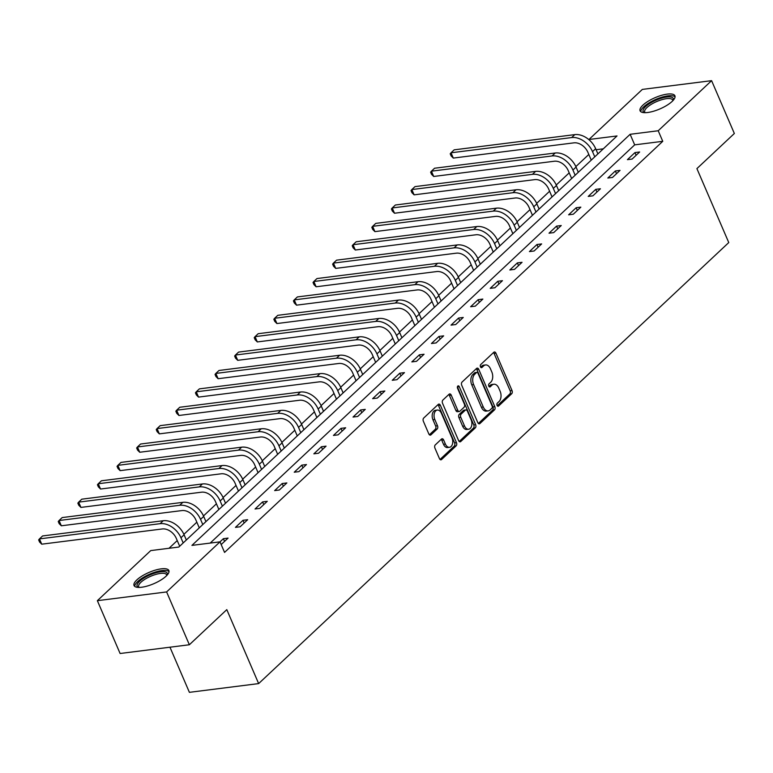 <?xml version="1.0" encoding="UTF-8"?>
<svg xmlns="http://www.w3.org/2000/svg" width="773" height="773" viewBox="0 0 773 773"><rect width="100%" height="100%" fill="white"/><g stroke="black" fill="none" stroke-linecap="round" stroke-linejoin="round"><path stroke-width="1.16" d="M497.087 405.41A1.672 1.053 82.8 0 0 498.16 406.25A1.672 1.053 82.8 0 0 498.575 406.047L511.678 393.757A2.387 1.507 82.8 0 0 512.016 390.52L495.937 353.193A2.387 1.507 82.8 0 0 494.411 351.976A2.387 1.507 82.8 0 0 493.812 352.275L480.709 364.566A1.672 1.053 82.8 0 0 480.477 366.827A1.672 1.053 82.8 0 0 481.55 367.677A1.672 1.053 82.8 0 0 481.966 367.465L483.656 365.88A7.633 4.812 82.8 0 1 485.56 364.943A7.633 4.812 82.8 0 1 490.459 368.818L491.802 371.929A7.633 4.812 82.8 0 1 490.71 382.268L489.019 383.852A1.672 1.053 82.8 0 0 488.778 386.114A1.672 1.053 82.8 0 0 489.85 386.964A1.672 1.053 82.8 0 0 490.266 386.761L491.966 385.167A7.633 4.812 82.8 0 1 493.87 384.229A7.633 4.812 82.8 0 1 498.769 388.104L500.112 391.215A7.633 4.812 82.8 0 1 499.02 401.554L497.329 403.139A1.672 1.053 82.8 0 0 497.087 405.41M136.86 579.885A18.958 6.126 156.7 0 1 155.402 570.107A18.958 6.126 156.7 0 1 168.872 570.542A18.958 6.126 156.7 0 1 166.06 576.194A18.958 6.126 156.7 0 1 147.508 585.973A18.958 6.126 156.7 0 1 134.038 585.538A18.958 6.126 156.7 0 1 136.86 579.885M642.904 105.147A18.958 6.126 156.7 0 1 661.446 95.369A18.958 6.126 156.7 0 1 674.916 95.804A18.958 6.126 156.7 0 1 672.095 101.456A18.958 6.126 156.7 0 1 653.552 111.235A18.958 6.126 156.7 0 1 640.083 110.8A18.958 6.126 156.7 0 1 642.904 105.147M435.276 444.9A2.387 1.507 82.8 0 0 434.938 448.127L439.451 458.602A2.387 1.507 82.8 0 0 440.977 459.819A2.387 1.507 82.8 0 0 441.576 459.52L456.128 445.876A2.387 1.507 82.8 0 0 456.466 442.639L440.388 405.303A2.387 1.507 82.8 0 0 438.851 404.095A2.387 1.507 82.8 0 0 438.262 404.395L423.71 418.038A2.387 1.507 82.8 0 0 423.372 421.275L428.822 433.924A2.387 1.507 82.8 0 0 430.348 435.131A2.387 1.507 82.8 0 0 430.948 434.841L437.17 428.996A2.387 1.507 82.8 0 0 437.508 425.768L434.812 419.497A6.387 4.029 82.8 0 1 437.305 410.067A6.387 4.029 82.8 0 1 441.402 413.304L451.992 437.885A6.387 4.029 82.8 0 1 449.49 447.306A6.387 4.029 82.8 0 1 445.393 444.069L443.634 439.972A2.387 1.507 82.8 0 0 442.098 438.764A2.387 1.507 82.8 0 0 441.499 439.054L435.276 444.9M711.595 80.663L734.35 133.487L696.908 168.611L728.765 242.567L258.646 683.593L226.798 609.636L189.356 644.759L166.61 591.934L97.359 600.679L150.745 550.589L178.824 547.042L617.028 135.951L588.949 139.498L642.344 89.407L711.595 80.663L658.21 130.753L630.13 134.299L191.926 545.39L220.005 541.844L166.61 591.934M220.005 541.844L224.557 552.415L662.761 141.314L658.21 130.753M477.801 422.628A2.387 1.507 82.8 0 0 479.328 423.836A2.387 1.507 82.8 0 0 479.927 423.546L494.478 409.893A2.387 1.507 82.8 0 0 494.817 406.666L478.738 369.33A2.387 1.507 82.8 0 0 477.202 368.122A2.387 1.507 82.8 0 0 476.612 368.412L462.061 382.065A2.387 1.507 82.8 0 0 461.723 385.292L477.801 422.628M475.298 427.884L460.747 441.538A2.387 1.507 82.8 0 1 460.157 441.827A2.387 1.507 82.8 0 1 458.621 440.62L442.543 403.284A2.387 1.507 82.8 0 1 442.881 400.056L449.113 394.211A2.387 1.507 82.8 0 1 449.702 393.921A2.387 1.507 82.8 0 1 451.239 395.129L457.761 410.27A2.387 1.507 82.8 0 0 459.288 411.478A2.387 1.507 82.8 0 0 459.887 411.188L464.013 407.313A2.387 1.507 82.8 0 0 464.36 404.076L457.568 388.317A1.672 1.053 82.8 0 1 458.225 385.853A1.672 1.053 82.8 0 1 459.297 386.693L475.637 424.648A2.387 1.507 82.8 0 1 475.298 427.884L473.424 428.116L459.201 441.47M169.963 647.214L189.395 692.337L258.646 683.593M662.761 141.314L634.681 144.86L210.198 543.081M634.962 152.581L627.425 159.653L632.101 159.064L639.638 151.991L634.962 152.581L636.121 155.286M615.356 170.968L607.82 178.032L612.506 177.442L620.043 170.369L615.356 170.968L616.525 173.674M595.761 189.346L588.224 196.419L592.901 195.83L600.437 188.757L595.761 189.346L596.93 192.052M576.165 207.734L568.628 214.807L573.305 214.218L580.842 207.145L576.165 207.734L577.325 210.44M556.56 226.122L549.023 233.195L553.71 232.605L561.246 225.532L556.56 226.122L557.729 228.827M536.964 244.51L529.428 251.583L534.104 250.993L541.641 243.92L536.964 244.51L538.134 247.215M517.369 262.897L509.832 269.97L514.509 269.371L522.046 262.308L517.369 262.897L518.528 265.603M497.773 281.285L490.227 288.348L494.913 287.759L502.45 280.686L497.773 281.285L498.933 283.991M478.168 299.663L470.631 306.736L475.308 306.147L482.854 299.074L478.168 299.663L479.337 302.369M458.573 318.051L451.036 325.124L455.712 324.534L463.249 317.461L458.573 318.051L459.742 320.756M438.977 336.439L431.44 343.512L436.117 342.922L443.654 335.849L438.977 336.439L440.137 339.144M419.372 354.826L411.835 361.899L416.512 361.31L424.058 354.237L419.372 354.826L420.541 357.532M399.776 373.214L392.24 380.287L396.916 379.688L404.453 372.625L399.776 373.214L400.945 375.92M380.181 391.602L372.644 398.665L377.321 398.076L384.857 391.003L380.181 391.602L381.34 394.307M360.576 409.98L353.039 417.053L357.725 416.463L365.262 409.39L360.576 409.98L361.745 412.685M340.98 428.368L333.443 435.441L338.12 434.851L345.657 427.778L340.98 428.368L342.149 431.073M321.384 446.755L313.848 453.828L318.524 453.239L326.061 446.166L321.384 446.755L322.544 449.461M301.779 465.143L294.242 472.216L298.929 471.627L306.466 464.554L301.779 465.143L302.948 467.849M282.184 483.531L274.647 490.604L279.324 490.005L286.86 482.941L282.184 483.531L283.353 486.236M262.588 501.909L255.051 508.982L259.728 508.392L267.265 501.319L262.588 501.909L263.748 504.624M242.993 520.297L235.446 527.37L240.132 526.78L247.669 519.707L242.993 520.297L244.152 523.002M221.175 544.559L228.074 538.095L223.387 538.684L220.005 541.854M588.804 154.465L575.856 166.61M569.208 172.852L556.26 184.998M549.613 191.24L536.655 203.386M530.007 209.628L517.06 221.774M510.412 228.006L497.464 240.161M490.816 246.394L477.869 258.54M471.211 264.781L458.263 276.927M451.616 283.169L438.668 295.315M432.02 301.557L419.072 313.703M412.415 319.945L399.467 332.09M392.819 338.323L379.872 350.478M373.224 356.711L360.276 368.856M353.619 375.098L340.671 387.244M334.023 393.486L321.075 405.632M314.427 411.874L301.48 424.019M294.832 430.252L281.874 442.407M275.227 448.64L262.279 460.785M255.631 467.027L242.683 479.173M236.036 485.415L223.088 497.561M216.43 503.803L203.483 515.949M196.835 522.19L183.887 534.336M177.239 540.569L169.016 548.279M603.307 148.822L596.109 149.73M189.356 644.759L120.105 653.504L97.359 600.679M634.681 144.86L630.13 134.299M223.387 538.684L224.557 541.39M493.87 384.229L491.995 384.461A7.633 4.812 82.8 0 0 490.092 385.408L491.966 385.167M488.971 386.461L490.092 385.408M485.56 364.943L483.685 365.175A7.633 4.812 82.8 0 0 481.782 366.112L483.656 365.88M480.661 367.165L481.782 366.112M497.271 405.748L509.803 393.988A2.387 1.507 82.8 0 0 510.151 390.761L494.073 353.425A2.387 1.507 82.8 0 0 493.493 352.575M478.371 423.478L492.604 410.134A2.387 1.507 82.8 0 0 492.942 406.898L476.864 369.562A2.387 1.507 82.8 0 0 476.284 368.711M491.87 408.26A1.672 1.053 82.8 0 0 492.111 405.999L477.994 373.233A1.672 1.053 82.8 0 0 476.922 372.383A1.672 1.053 82.8 0 0 476.506 372.586L474.719 374.267A7.633 4.812 82.8 0 0 473.627 384.606L483.28 407.004A7.633 4.812 82.8 0 0 488.178 410.878A7.633 4.812 82.8 0 0 490.082 409.941L491.87 408.26M476.922 372.383L475.047 372.615A1.672 1.053 82.8 0 0 474.632 372.828L476.506 372.586M488.178 410.878L486.304 411.11A7.633 4.812 82.8 0 1 481.405 407.245L471.762 384.838A7.633 4.812 82.8 0 1 472.844 374.499L474.632 372.828M459.288 411.478L457.423 411.719A2.387 1.507 82.8 0 1 455.886 410.502L449.364 395.361A2.387 1.507 82.8 0 0 448.784 394.51M473.424 428.116A2.387 1.507 82.8 0 0 473.772 424.889L457.423 386.935A1.672 1.053 82.8 0 0 457.403 386.887M464.525 425.981A6.387 4.029 82.8 0 0 468.622 429.218A6.387 4.029 82.8 0 0 471.124 419.787L467.394 411.13A2.387 1.507 82.8 0 0 465.858 409.922A2.387 1.507 82.8 0 0 465.269 410.212L461.133 414.086A2.387 1.507 82.8 0 0 460.795 417.323L464.525 425.981L462.65 426.213A6.387 4.029 82.8 0 0 466.747 429.45L468.622 429.218M465.858 409.922L463.993 410.154A2.387 1.507 82.8 0 0 463.394 410.453L465.269 410.212M462.65 426.213L458.92 417.555A2.387 1.507 82.8 0 1 459.268 414.328L463.394 410.453M449.49 447.306L447.625 447.548A6.387 4.029 82.8 0 1 443.518 444.311L441.76 440.214A2.387 1.507 82.8 0 0 441.18 439.364M437.305 410.067L435.441 410.299A6.387 4.029 82.8 0 0 432.938 419.729L434.812 419.497M429.392 434.774L435.296 429.237A2.387 1.507 82.8 0 0 435.643 426L432.938 419.729M440.021 459.462L454.253 446.108A2.387 1.507 82.8 0 0 454.592 442.881L438.513 405.545A2.387 1.507 82.8 0 0 437.933 404.694M591.248 160.137L587.847 152.233A12.155 8.58 -133.2 0 0 573.933 142.85L453.307 158.078L451.132 155.914L450.215 153.798L451.026 152.793L571.662 137.565A18.233 12.861 46.8 0 1 592.524 151.643L594.766 156.842M453.307 158.078L451.026 152.793L454.166 149.846L574.803 134.618A18.233 12.861 46.8 0 1 595.664 148.696L597.906 153.895M644.547 112.674A16.407 5.305 156.7 0 1 659.253 98.896A16.407 5.305 156.7 0 1 673.206 100.326M672.771 100.799A15.189 4.909 -23.3 0 0 672.636 100.036A15.189 4.909 -23.3 0 0 659.63 100.403A15.189 4.909 -23.3 0 0 644.73 112.056A15.189 4.909 -23.3 0 0 645.184 112.674M675.071 96.876A18.842 6.087 -23.3 0 0 659.408 97.997A18.842 6.087 -23.3 0 0 640.759 111.66M138.502 587.403A16.407 5.305 156.7 0 1 139.546 581.325A16.407 5.305 156.7 0 1 157.876 572.271A16.407 5.305 156.7 0 1 167.161 575.064M166.726 575.537A15.189 4.909 -23.3 0 0 166.591 574.774A15.189 4.909 -23.3 0 0 155.798 574.426A15.189 4.909 -23.3 0 0 140.937 582.262A15.189 4.909 -23.3 0 0 138.686 586.794A15.189 4.909 -23.3 0 0 139.14 587.412M169.026 571.614A18.842 6.087 -23.3 0 0 154.987 572.184A18.842 6.087 -23.3 0 0 137.681 581.557A18.842 6.087 -23.3 0 0 134.715 586.388M571.653 178.524L568.242 170.62A12.155 8.58 -133.2 0 0 554.338 161.238L433.701 176.466L431.527 174.302L430.619 172.186L431.431 171.181L552.057 155.953A18.233 12.861 46.8 0 1 572.928 170.031L575.16 175.229M433.701 176.466L431.431 171.181L434.571 168.234L555.207 153.006A18.233 12.861 46.8 0 1 576.069 167.084L578.301 172.282M552.048 196.912L548.646 189.008A12.155 8.58 -133.2 0 0 534.742 179.626L414.106 194.844L411.932 192.69L411.023 190.573L411.835 189.569L532.462 174.34A18.233 12.861 46.8 0 1 553.323 188.419L555.565 193.608M414.106 194.844L411.835 189.569L414.975 186.622L535.602 171.393A18.233 12.861 46.8 0 1 556.463 185.472L558.705 190.66M532.452 215.29L529.051 207.396A12.155 8.58 -133.2 0 0 515.137 198.004L394.51 213.232L392.336 211.077L391.428 208.961L392.23 207.956L512.866 192.728A18.233 12.861 46.8 0 1 533.728 206.797L535.969 211.995M394.51 213.232L392.23 207.956L395.37 205.009L516.006 189.781A18.233 12.861 46.8 0 1 536.868 203.859L539.11 209.048M512.857 233.678L509.446 225.774A12.155 8.58 -133.2 0 0 495.541 216.392L374.905 231.62L372.731 229.455L371.823 227.349L372.634 226.334L493.271 211.116A18.233 12.861 46.8 0 1 514.132 225.185L516.364 230.383M374.905 231.62L372.634 226.334L375.775 223.387L496.411 208.169A18.233 12.861 46.8 0 1 517.272 222.238L519.504 227.436M493.251 252.066L489.85 244.162A12.155 8.58 -133.2 0 0 475.946 234.779L355.309 250.008L353.135 247.843L352.227 245.737L353.039 244.722L473.665 229.494A18.233 12.861 46.8 0 1 494.527 243.572L496.768 248.771M355.309 250.008L353.039 244.722L356.179 241.775L476.806 226.547A18.233 12.861 46.8 0 1 497.667 240.625L499.909 245.824M473.656 270.453L470.255 262.549A12.155 8.58 -133.2 0 0 456.341 253.167L335.714 268.395L333.54 266.231L332.632 264.115L333.434 263.11L454.07 247.882A18.233 12.861 46.8 0 1 474.931 261.96L477.173 267.158M335.714 268.395L333.434 263.11L336.574 260.163L457.21 244.935A18.233 12.861 46.8 0 1 478.072 259.013L480.313 264.211M454.06 288.841L450.659 280.937A12.155 8.58 -133.2 0 0 436.745 271.555L316.109 286.783L313.944 284.619L313.026 282.503L313.838 281.498L434.474 266.27A18.233 12.861 46.8 0 1 455.336 280.348L457.568 285.546M316.109 286.783L313.838 281.498L316.978 278.551L437.615 263.322A18.233 12.861 46.8 0 1 458.476 277.401L460.708 282.599M434.455 307.229L431.054 299.325A12.155 8.58 -133.2 0 0 417.149 289.943L296.513 305.161L294.339 303.006L293.431 300.89L294.242 299.885L414.869 284.657A18.233 12.861 46.8 0 1 435.74 298.736L437.972 303.924M296.513 305.161L294.242 299.885L297.383 296.938L418.009 281.71A18.233 12.861 46.8 0 1 438.88 295.788L441.112 300.977M414.859 325.607L411.458 317.713A12.155 8.58 -133.2 0 0 397.544 308.321L276.918 323.549L274.744 321.394L273.835 319.278L274.637 318.273L395.274 303.045A18.233 12.861 46.8 0 1 416.135 317.114L418.377 322.312M276.918 323.549L274.637 318.273L277.778 315.326L398.414 300.098A18.233 12.861 46.8 0 1 419.275 314.167L421.517 319.365M395.264 343.995L391.863 336.091A12.155 8.58 -133.2 0 0 377.949 326.708L257.322 341.937L255.148 339.772L254.23 337.666L255.042 336.651L375.678 321.423A18.233 12.861 46.8 0 1 396.539 335.501L398.771 340.7M257.322 341.937L255.042 336.651L258.182 333.704L378.818 318.486A18.233 12.861 46.8 0 1 399.68 332.554L401.921 337.753M375.668 362.382L372.257 354.478A12.155 8.58 -133.2 0 0 358.353 345.096L237.717 360.324L235.543 358.16L234.634 356.044L235.446 355.039L356.073 339.811A18.233 12.861 46.8 0 1 376.944 353.889L379.176 359.087M237.717 360.324L235.446 355.039L238.586 352.092L359.213 336.864A18.233 12.861 46.8 0 1 380.084 350.942L382.316 356.14M356.063 380.77L352.662 372.866A12.155 8.58 -133.2 0 0 338.758 363.484L218.121 378.712L215.947 376.548L215.039 374.432L215.841 373.427L336.477 358.199A18.233 12.861 46.8 0 1 357.339 372.277L359.58 377.475M218.121 378.712L215.841 373.427L218.991 370.48L339.618 355.251A18.233 12.861 46.8 0 1 360.479 369.33L362.721 374.528M336.468 399.158L333.066 391.254A12.155 8.58 -133.2 0 0 319.152 381.872L198.526 397.1L196.352 394.935L195.434 392.819L196.245 391.814L316.882 376.586A18.233 12.861 46.8 0 1 337.743 390.665L339.985 395.853M198.526 397.1L196.245 391.814L199.386 388.867L320.022 373.639A18.233 12.861 46.8 0 1 340.883 387.717L343.125 392.916M316.872 417.536L313.461 409.642A12.155 8.58 -133.2 0 0 299.557 400.25L178.921 415.478L176.746 413.323L175.838 411.207L176.65 410.202L297.276 394.974A18.233 12.861 46.8 0 1 318.147 409.052L320.38 414.241M178.921 415.478L176.65 410.202L179.79 407.255L300.426 392.027A18.233 12.861 46.8 0 1 321.288 406.105L323.52 411.294M297.267 435.924L293.866 428.02A12.155 8.58 -133.2 0 0 279.961 418.637L159.325 433.866L157.151 431.701L156.243 429.595L157.054 428.58L277.681 413.362A18.233 12.861 46.8 0 1 298.542 427.43L300.784 432.629M159.325 433.866L157.054 428.58L160.195 425.643L280.821 410.415A18.233 12.861 46.8 0 1 301.683 424.483L303.924 429.682M277.671 454.311L274.27 446.408A12.155 8.58 -133.2 0 0 260.356 437.025L139.729 452.253L137.555 450.089L136.647 447.982L137.449 446.968L258.085 431.74A18.233 12.861 46.8 0 1 278.947 445.818L281.188 451.017M139.729 452.253L137.449 446.968L140.589 444.021L261.226 428.793A18.233 12.861 46.8 0 1 282.087 442.871L284.329 448.069M258.076 472.699L254.665 464.795A12.155 8.58 -133.2 0 0 240.761 455.413L120.124 470.641L117.95 468.477L117.042 466.361L117.854 465.356L238.49 450.128A18.233 12.861 46.8 0 1 259.351 464.206L261.583 469.404M120.124 470.641L117.854 465.356L120.994 462.409L241.63 447.181A18.233 12.861 46.8 0 1 262.491 461.259L264.724 466.457M238.471 491.087L235.069 483.183A12.155 8.58 -133.2 0 0 221.165 473.801L100.529 489.029L98.355 486.864L97.446 484.748L98.258 483.743L218.885 468.515A18.233 12.861 46.8 0 1 239.746 482.594L241.988 487.792M100.529 489.029L98.258 483.743L101.398 480.796L222.025 465.568A18.233 12.861 46.8 0 1 242.886 479.647L245.128 484.845M218.875 509.475L215.474 501.571A12.155 8.58 -133.2 0 0 201.56 492.188L80.933 507.407L78.759 505.252L77.851 503.136L78.653 502.131L199.289 486.903A18.233 12.861 46.8 0 1 220.15 500.981L222.392 506.17M80.933 507.407L78.653 502.131L81.793 499.184L202.429 483.956A18.233 12.861 46.8 0 1 223.291 498.034L225.532 503.233M199.279 527.853L195.878 519.958A12.155 8.58 -133.2 0 0 181.964 510.567L61.328 525.795L59.154 523.64L58.246 521.524L59.057 520.519L179.694 505.291A18.233 12.861 46.8 0 1 200.555 519.359L202.787 524.558M61.328 525.795L59.057 520.519L62.198 517.572L182.834 502.344A18.233 12.861 46.8 0 1 203.695 516.422L205.927 521.611M179.674 546.24L176.273 538.337A12.155 8.58 -133.2 0 0 162.369 528.954L41.732 544.182L39.558 542.018L38.65 539.912L39.462 538.897L160.088 523.679A18.233 12.861 46.8 0 1 180.95 537.747L183.191 542.946M41.732 544.182L39.462 538.897L42.602 535.95L163.229 520.731A18.233 12.861 46.8 0 1 184.1 534.8L186.332 539.998M497.706 406.154L498.575 406.047M481.096 367.581L481.966 367.465M489.396 386.867L490.266 386.761M494.073 353.425L495.937 353.193M510.151 390.761L512.016 390.52M509.803 393.988L511.678 393.757M476.864 369.562L478.738 369.33M492.942 406.898L494.817 406.666M492.604 410.134L494.478 409.893M478.68 423.701L479.927 423.546M472.844 374.499L474.719 374.267M471.762 384.838L473.627 384.606M481.405 407.245L483.28 407.004M459.51 441.692L460.747 441.538M449.364 395.361L451.239 395.129M455.886 410.502L457.761 410.27M457.423 386.935L459.297 386.693M473.772 424.889L475.637 424.648M459.268 414.328L461.133 414.086M458.92 417.555L460.795 417.323M441.76 440.214L443.634 439.972M443.518 444.311L445.393 444.069M435.643 426L437.508 425.768M435.296 429.237L437.17 428.996M429.701 434.996L430.948 434.841M438.513 405.545L440.388 405.303M454.592 442.881L456.466 442.639M454.253 446.108L456.128 445.876M440.33 459.684L441.576 459.52M595.664 148.696L592.524 151.643M574.803 134.618L571.662 137.565M576.069 167.084L572.928 170.031M555.207 153.006L552.057 155.953M556.463 185.472L553.323 188.419M535.602 171.393L532.462 174.34M536.868 203.859L533.728 206.797M516.006 189.781L512.866 192.728M517.272 222.238L514.132 225.185M496.411 208.169L493.271 211.116M497.667 240.625L494.527 243.572M476.806 226.547L473.665 229.494M478.072 259.013L474.931 261.96M457.21 244.935L454.07 247.882M458.476 277.401L455.336 280.348M437.615 263.322L434.474 266.27M438.88 295.788L435.74 298.736M418.009 281.71L414.869 284.657M419.275 314.167L416.135 317.114M398.414 300.098L395.274 303.045M399.68 332.554L396.539 335.501M378.818 318.486L375.678 321.423M380.084 350.942L376.944 353.889M359.213 336.864L356.073 339.811M360.479 369.33L357.339 372.277M339.618 355.251L336.477 358.199M340.883 387.717L337.743 390.665M320.022 373.639L316.882 376.586M321.288 406.105L318.147 409.052M300.426 392.027L297.276 394.974M301.683 424.483L298.542 427.43M280.821 410.415L277.681 413.362M282.087 442.871L278.947 445.818M261.226 428.793L258.085 431.74M262.491 461.259L259.351 464.206M241.63 447.181L238.49 450.128M242.886 479.647L239.746 482.594M222.025 465.568L218.885 468.515M223.291 498.034L220.15 500.981M202.429 483.956L199.289 486.903M203.695 516.422L200.555 519.359M182.834 502.344L179.694 505.291M184.1 534.8L180.95 537.747M163.229 520.731L160.088 523.679"/></g></svg>
